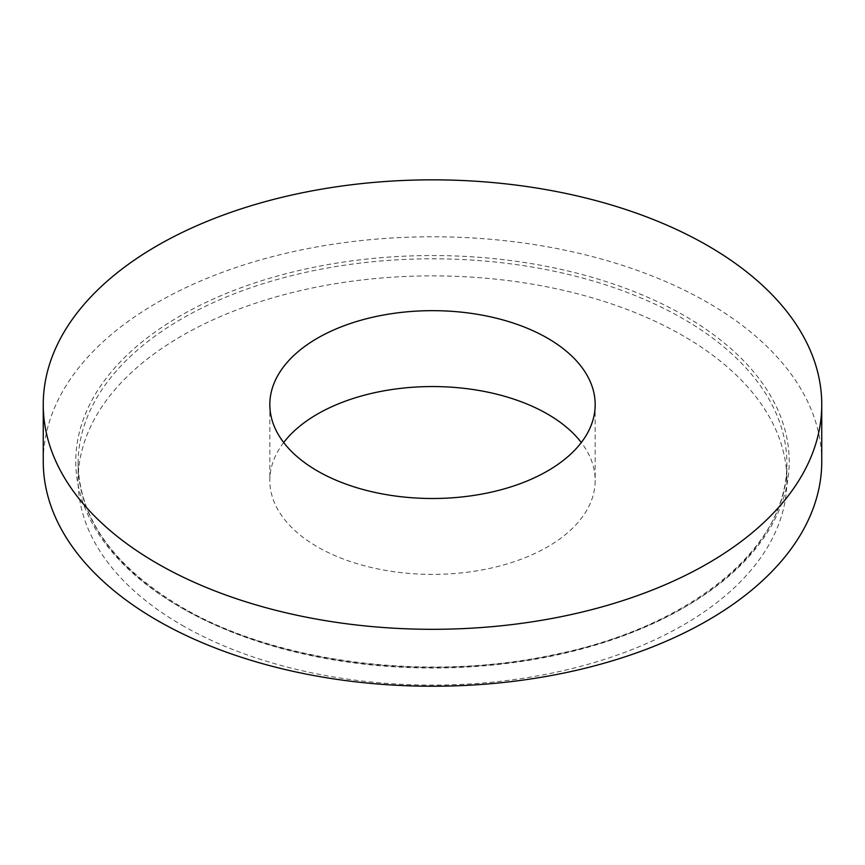 <?xml version="1.0" encoding="UTF-8"?>
<svg xmlns="http://www.w3.org/2000/svg" width="865" height="865" viewBox="0 0 865 865"><rect width="100%" height="100%" fill="white"/><g stroke="black" fill="none" stroke-linecap="round" stroke-linejoin="round"><path stroke-width="0.65" stroke-dasharray="4.33 3.24" d="M821.75 461.499A389.25 224.727 0 0 0 432.5 236.772A389.25 224.727 0 0 0 43.25 461.499M181.91 625.157A354.391 204.605 0 0 0 568.121 669.51A354.391 204.605 0 0 0 786.89 480.475A354.391 204.605 0 0 0 432.5 275.87A354.391 204.605 0 0 0 78.109 480.475A354.391 204.605 0 0 0 181.91 625.157M283.698 442.523A162.674 93.917 0 0 0 269.826 480.475A162.674 93.917 0 0 0 317.477 546.885A162.674 93.917 0 0 0 494.748 567.245A162.674 93.917 0 0 0 595.174 480.475A162.674 93.917 0 0 0 581.302 442.523M181.91 608.073A354.391 204.605 0 0 0 568.121 652.437A354.391 204.605 0 0 0 786.89 463.402A354.391 204.605 0 0 0 432.5 258.797A354.391 204.605 0 0 0 78.109 463.402A354.391 204.605 0 0 0 181.91 608.073M180.266 607.133A356.715 205.946 0 0 0 777.062 514.805A356.715 205.946 0 0 0 340.172 262.571A356.715 205.946 0 0 0 180.266 607.133M786.89 480.475L786.89 463.402C789.118 545.793 692.324 626.649 554.8 654.491C428.207 682.258 275.805 662.806 181.423 607.014C113.758 566.618 79.32 518.74 78.109 463.402L78.109 480.475M269.826 404.582L269.826 480.475M595.174 404.582L595.174 480.475"/><path stroke-width="1.3" d="M157.257 563.493A389.25 224.727 0 0 0 581.464 612.204A389.25 224.727 0 0 0 821.75 404.582A389.25 224.727 0 0 0 432.5 179.844A389.25 224.727 0 0 0 43.25 404.582A389.25 224.727 0 0 0 157.257 563.493M43.25 404.582L43.25 461.499A389.25 224.727 0 0 0 157.257 620.41A389.25 224.727 0 0 0 581.464 669.132A389.25 224.727 0 0 0 821.75 461.499L821.75 404.582M581.302 442.523A162.674 93.917 0 0 0 432.5 386.558A162.674 93.917 0 0 0 283.698 442.523M317.477 470.993A162.674 93.917 0 0 0 494.748 491.352A162.674 93.917 0 0 0 595.174 404.582A162.674 93.917 0 0 0 432.5 310.665A162.674 93.917 0 0 0 269.826 404.582A162.674 93.917 0 0 0 317.477 470.993"/></g></svg>
